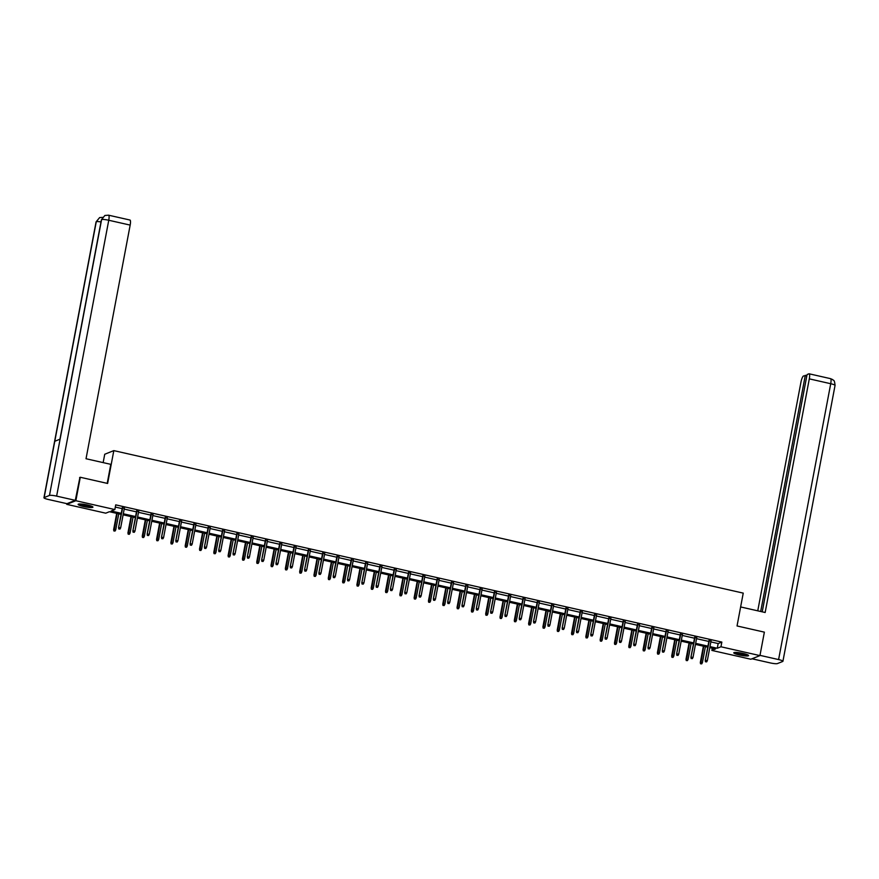 <?xml version="1.0" encoding="UTF-8"?>
<svg xmlns="http://www.w3.org/2000/svg" width="879" height="879" viewBox="0 0 879 879"><rect width="100%" height="100%" fill="white"/><g stroke="black" fill="none" stroke-linecap="round" stroke-linejoin="round"><path stroke-width="1.32" d="M87.439 504.996A7.537 1.143 10.7 0 1 92.932 507.161A7.537 1.143 10.7 0 1 83.604 506.524A7.537 1.143 10.7 0 1 78.121 504.359A7.537 1.143 10.7 0 1 87.439 504.996M743.096 653.438A7.537 1.143 10.7 0 1 748.578 655.602A7.537 1.143 10.7 0 1 739.261 654.965A7.537 1.143 10.7 0 1 733.767 652.8A7.537 1.143 10.7 0 1 743.096 653.438M103.151 462.618L104.733 454.245L113.82 450.619L743.238 593.116L737.041 625.958L764.367 632.144L759.939 655.602L750.842 659.239L711.858 650.416L715.55 648.944L709.792 647.636M712.276 648.197L711.858 650.416M121.071 514.347L109.425 511.71L105.744 513.182L66.76 504.359L75.858 500.722L114.841 509.556L111.15 511.029L121.269 513.314M66.892 503.667L66.76 504.359M710.869 641.912L718.154 643.56L721.846 642.088L115.72 504.865L114.841 509.556M115.303 507.073L122.159 508.622M124.192 509.084L136.465 511.864M138.508 512.325L150.77 515.105M152.814 515.566L165.076 518.346M167.12 518.808L179.393 521.588M181.437 522.049L193.699 524.818M195.742 525.279L208.004 528.059M210.048 528.521L222.321 531.301M224.365 531.762L236.627 534.542M238.67 535.003L250.933 537.783M252.976 538.245L265.249 541.024M267.293 541.486L279.555 544.255M281.599 544.727L293.861 547.496M295.904 547.958L308.177 550.737M310.21 551.199L322.483 553.979M324.527 554.44L336.789 557.22M338.833 557.682L351.095 560.461M353.138 560.923L365.411 563.703M367.455 564.164L379.717 566.933M381.761 567.405L394.023 570.174M396.066 570.636L408.339 573.416M410.383 573.877L422.645 576.657M424.689 577.118L436.951 579.898M438.995 580.36L451.268 583.14M453.311 583.601L465.573 586.381M467.617 586.842L479.879 589.611M481.923 590.073L494.196 592.853M496.228 593.314L508.501 596.094M510.545 596.555L522.807 599.335M524.851 599.797L537.113 602.576M539.157 603.038L551.43 605.818M553.473 606.279L565.735 609.048M567.779 609.521L580.041 612.289M582.085 612.751L594.358 615.531M596.401 615.992L608.664 618.772M610.707 619.234L622.969 622.013M625.013 622.475L637.286 625.255M639.33 625.716L651.592 628.496M653.635 628.957L665.897 631.726M667.941 632.199L680.214 634.968M682.247 635.429L694.52 638.209M696.564 638.67L708.826 641.45M711.012 641.143L708.968 640.681M696.706 637.901L694.663 637.44M682.401 634.66L680.357 634.198M668.084 631.419L666.051 630.957M653.778 628.177L651.735 627.716M639.472 624.936L637.429 624.475M625.167 621.706L623.123 621.233M610.85 618.464L608.806 618.003M596.544 615.223L594.501 614.762M582.239 611.982L580.195 611.52M567.922 608.74L565.878 608.279M553.616 605.499L551.572 605.038M539.31 602.258L537.267 601.796M524.994 599.028L522.95 598.555M510.688 595.786L508.644 595.325M496.382 592.545L494.339 592.083M482.066 589.304L480.033 588.842M467.76 586.062L465.716 585.601M453.454 582.821L451.41 582.359M439.148 579.58L437.105 579.118M424.832 576.349L422.788 575.877M410.526 573.108L408.482 572.647M396.22 569.867L394.177 569.405M381.904 566.625L379.86 566.164M367.598 563.384L365.554 562.923M353.292 560.143L351.248 559.681M338.975 556.901L336.932 556.44M324.67 553.671L322.626 553.21M310.364 550.43L308.32 549.968M296.047 547.188L294.015 546.727M281.741 543.947L279.698 543.486M267.436 540.706L265.392 540.244M253.13 537.465L251.086 537.003M238.813 534.234L236.77 533.762M224.508 530.993L222.464 530.531M210.202 527.752L208.158 527.29M195.885 524.51L193.841 524.049M181.579 521.269L179.536 520.808M167.274 518.028L165.23 517.566M152.957 514.786L150.913 514.325M138.651 511.556L136.608 511.084M124.346 508.315L122.302 507.853M79.604 477.539L80.286 477.264L75.858 500.722M80.286 477.264L107.623 483.461L113.82 450.619M721.846 642.088L720.956 646.779L759.939 655.602M709.979 646.603L717.264 648.252L720.956 646.779M123.313 513.775L135.575 516.555M137.618 517.017L149.88 519.797M151.924 520.258L164.197 523.038M166.241 523.499L178.503 526.279M180.547 526.741L192.809 529.51M194.852 529.971L207.125 532.751M209.169 533.212L221.431 535.992M223.475 536.454L235.737 539.234M237.78 539.695L250.054 542.475M252.097 542.936L264.359 545.716M266.403 546.178L278.665 548.946M280.709 549.419L292.982 552.188M295.014 552.649L307.287 555.429M309.331 555.891L321.593 558.67M323.637 559.132L335.899 561.912M337.943 562.373L350.216 565.153M352.259 565.615L364.521 568.394M366.565 568.856L378.827 571.625M380.871 572.097L393.144 574.866M395.187 575.327L407.449 578.107M409.493 578.569L421.755 581.349M423.799 581.81L436.072 584.59M438.116 585.051L450.378 587.831M452.421 588.293L464.683 591.073M466.727 591.534L479 594.303M481.033 594.764L493.306 597.544M495.349 598.006L507.612 600.786M509.655 601.247L521.917 604.027M523.961 604.488L536.234 607.268M538.278 607.73L550.54 610.509M552.583 610.971L564.845 613.74M566.889 614.212L579.162 616.981M581.206 617.443L593.468 620.222M595.512 620.684L607.774 623.464M609.817 623.925L622.09 626.705M624.134 627.166L636.396 629.946M638.44 630.408L650.702 633.188M652.745 633.649L665.018 636.418M667.051 636.89L679.324 639.659M681.368 640.121L693.63 642.901M695.674 643.362L707.936 646.142M707.749 647.175L695.476 644.395M693.432 643.933L681.17 641.154M679.126 640.692L666.864 637.923M664.821 637.451L652.548 634.682M650.504 634.22L638.242 631.441M636.198 630.979L623.936 628.199M621.892 627.738L609.619 624.958M607.587 624.497L595.314 621.717M593.27 621.255L581.008 618.475M578.964 618.014L566.702 615.245M564.659 614.773L552.386 612.004M550.342 611.542L538.08 608.762M536.036 608.301L523.774 605.521M521.73 605.06L509.457 602.28M507.414 601.818L495.152 599.038M493.108 598.577L480.846 595.797M478.802 595.336L466.529 592.567M464.486 592.105L452.224 589.326M450.18 588.864L437.918 586.084M435.874 585.623L423.612 582.843M421.568 582.381L409.295 579.602M407.252 579.14L394.99 576.36M392.946 575.899L380.684 573.13M378.64 572.658L366.367 569.889M364.324 569.427L352.061 566.647M350.018 566.186L337.756 563.406M335.712 562.945L323.439 560.165M321.395 559.703L309.133 556.923M307.09 556.462L294.828 553.682M292.784 553.221L280.511 550.452M278.467 549.979L266.205 547.21M264.161 546.749L251.899 543.969M249.856 543.508L237.594 540.728M235.55 540.266L223.277 537.487M221.233 537.025L208.971 534.245M206.928 533.784L194.666 531.004M192.622 530.542L180.349 527.774M178.305 527.301L166.043 524.532M163.999 524.071L151.737 521.291M149.694 520.829L137.421 518.05M135.377 517.588L123.115 514.808M718.154 643.56L717.264 648.252M709.045 640.308L705.222 660.536L709.43 640.395M705.705 661.7L706.617 661.909L705.705 661.7L705.661 660.36L707.309 660.733L711.089 640.769M705.222 660.536L705.452 661.799M706.617 661.909L707.309 660.733M700.541 663.766L701.706 663.876L700.541 663.766L700.31 662.502L702.398 662.7L705.43 646.647M700.783 663.667L703.782 646.274M700.31 662.502L703.387 646.186M702.398 662.7L701.706 663.876M747.6 654.811A6.516 0.989 10.7 0 1 742.975 654.734A6.516 0.989 10.7 0 1 734.976 652.427M736.108 652.427A6.032 0.912 -169.3 0 0 742.942 654.163A6.032 0.912 -169.3 0 0 746.546 654.394M734.295 652.504A7.482 1.132 -169.3 0 0 743.216 654.921A7.482 1.132 -169.3 0 0 748.194 655.13M91.943 506.37A6.516 0.989 10.7 0 1 87.329 506.282A6.516 0.989 10.7 0 1 79.319 503.986M80.45 503.986A6.032 0.912 -169.3 0 0 87.296 505.722A6.032 0.912 -169.3 0 0 90.9 505.952M78.649 504.063A7.482 1.132 -169.3 0 0 87.57 506.469A7.482 1.132 -169.3 0 0 92.548 506.689M740.634 606.949L765.159 612.498L809.306 378.86A5.801 1.329 -77.2 0 0 809.109 373.795A5.801 1.329 -77.2 0 0 808.9 373.828L807.065 374.553L762.225 611.839M782.925 661.283A5.944 0.901 -169.3 0 0 778.596 659.569L830.721 383.716A5.801 1.329 -77.2 0 0 830.534 378.651L832.732 379.629C833.248 380.893 834.435 378.695 835.05 385.42L782.925 661.283A5.944 0.901 -169.3 0 1 782.728 661.458L777.399 663.59A5.944 0.901 -169.3 0 1 770.246 662.909L751.995 658.778M778.596 659.569L759.983 655.36M806.867 375.597L803.494 375.981A5.801 1.329 -77.2 0 0 800.945 382.2L757.753 610.828M805.318 375.256L760.687 611.487M107.205 483.362L110.798 464.343L86.032 458.739L130.169 225.101L108.754 220.255L56.63 496.119L75.297 500.338L79.912 477.418M56.63 496.119A5.944 0.901 -169.3 0 0 49.477 495.437L60.113 439.148L54.784 441.28L44.148 497.569L49.477 495.437M44.148 497.569A5.944 0.901 -169.3 0 0 43.95 497.745A5.944 0.901 -169.3 0 0 48.279 499.459L66.947 503.678L75.297 500.338M129.762 220.069A5.801 1.329 102.8 0 1 129.982 220.036A5.801 1.329 102.8 0 1 130.169 225.101M101.008 221.926A5.944 0.901 -169.3 0 0 96.272 221.717L99.624 217.574L103.217 217.322M108.556 215.19A5.801 1.329 -77.2 0 1 108.754 220.255A5.944 0.901 -169.3 0 0 101.601 219.585L104.876 215.476L108.556 215.19L129.982 220.036M694.729 637.066L690.916 657.294L695.124 637.154M691.388 658.459L692.311 658.668L691.388 658.459L691.355 657.118L693.004 657.492L696.772 637.528M690.916 657.294L691.147 658.558M692.311 658.668L693.004 657.492M680.423 633.825L676.599 654.053L680.818 633.913M677.083 655.218L678.006 655.426L677.083 655.218L677.05 653.877L678.698 654.251L682.467 634.286M676.599 654.053L676.841 655.316M678.006 655.426L678.698 654.251M686.235 660.525L687.389 660.634L686.235 660.525L685.994 659.261L688.092 659.459L691.125 643.406M686.477 660.426L689.466 643.032M685.994 659.261L689.081 642.945M688.092 659.459L687.389 660.634M671.919 657.283L673.083 657.393L671.919 657.283L671.688 656.02L673.775 656.217L676.808 640.176M672.171 657.184L675.16 639.802M671.688 656.02L674.764 639.703M673.775 656.217L673.083 657.393M666.117 630.584L662.294 650.812L666.513 630.672M662.777 651.976L663.689 652.185L662.777 651.976L662.733 650.636L664.392 651.009L668.161 631.045M662.294 650.812L662.524 652.075M663.689 652.185L664.392 651.009M651.811 627.353L647.988 647.581L652.196 627.441M648.46 648.746L649.383 648.944L648.46 648.746L648.427 647.394L650.075 647.768L653.855 627.815M647.988 647.581L648.219 648.845M649.383 648.944L650.075 647.768M637.495 624.112L633.671 644.34L637.89 624.2M634.155 645.505L635.077 645.713L634.155 645.505L634.122 644.164L635.77 644.538L639.538 624.573M633.671 644.34L633.913 645.604M635.077 645.713L635.77 644.538M657.613 654.042L658.778 654.152L657.613 654.042L657.382 652.778L659.47 652.976L662.502 636.934M657.855 653.943L660.854 636.561M657.382 652.778L660.459 636.473M659.47 652.976L658.778 654.152M643.307 650.801L644.472 650.91L643.307 650.801L643.065 649.537L645.164 649.735L648.197 633.693M643.549 650.702L646.548 633.319M643.065 649.537L646.153 633.232M645.164 649.735L644.472 650.91M628.99 647.559L630.155 647.669L628.99 647.559L628.76 646.296L630.858 646.494L633.891 630.452M629.243 647.46L632.232 630.078M628.76 646.296L631.847 629.99M630.858 646.494L630.155 647.669M623.189 620.871L619.365 641.099L623.585 620.959M619.849 642.263L620.761 642.472L619.849 642.263L619.805 640.923L621.464 641.296L625.233 621.332M619.365 641.099L619.596 642.362M620.761 642.472L621.464 641.296M614.685 644.329L615.849 644.439L614.685 644.329L614.454 643.065L616.542 643.252L619.574 627.21M614.926 644.23L617.926 626.837M614.454 643.065L617.53 626.749M616.542 643.252L615.849 644.439M608.883 617.629L605.06 637.857L609.268 617.717M605.543 639.022L606.455 639.231L605.543 639.022L605.499 637.682L607.147 638.055L610.927 618.091M605.06 637.857L605.29 639.121M606.455 639.231L607.147 638.055M600.379 641.088L601.544 641.198L600.379 641.088L600.137 639.824L602.236 640.022L605.268 623.969M600.621 640.989L603.62 623.596M600.137 639.824L603.225 623.508M602.236 640.022L601.544 641.198M594.567 614.388L590.743 634.616L594.962 614.476M591.226 635.781L592.149 635.989L591.226 635.781L591.193 634.44L592.842 634.814L596.61 614.85M590.743 634.616L590.985 635.88M592.149 635.989L592.842 634.814M586.062 637.846L587.227 637.956L586.062 637.846L585.832 636.583L587.93 636.781L590.963 620.728M586.315 637.747L589.304 620.354M585.832 636.583L588.919 620.266M587.93 636.781L587.227 637.956M580.261 611.147L576.437 631.375L580.656 611.235M576.921 632.539L577.833 632.748L576.921 632.539L576.877 631.199L578.536 631.572L582.305 611.608M576.437 631.375L576.679 632.638M577.833 632.748L578.536 631.572M571.757 634.605L572.921 634.715L571.757 634.605L571.526 633.341L573.613 633.539L576.646 617.497M572.009 634.506L574.998 617.124M571.526 633.341L574.602 617.036M573.613 633.539L572.921 634.715M565.955 607.905L562.131 628.133L566.34 608.004M562.615 629.298L563.527 629.507L562.615 629.298L562.571 627.958L564.219 628.331L567.999 608.378M562.131 628.133L562.362 629.397M563.527 629.507L564.219 628.331M557.451 631.364L558.615 631.474L557.451 631.364L557.22 630.1L559.308 630.298L562.34 614.256M557.693 631.265L560.692 613.883M557.22 630.1L560.297 613.795M559.308 630.298L558.615 631.474M551.638 604.675L547.826 624.903L552.034 604.763M548.298 626.068L549.221 626.277L548.298 626.068L548.265 624.716L549.913 625.101L553.682 605.137M547.826 624.903L548.056 626.167M549.221 626.277L549.913 625.101M543.145 628.122L544.299 628.232L543.145 628.122L542.903 626.859L545.002 627.057L548.035 611.015M543.387 628.024L546.375 610.641M542.903 626.859L545.991 610.553M545.002 627.057L544.299 628.232M537.333 601.434L533.509 621.662L537.728 601.522M533.992 622.826L534.904 623.035L533.992 622.826L533.949 621.486L535.608 621.86L539.376 601.895M533.509 621.662L533.751 622.925M534.904 623.035L535.608 621.86M528.828 624.881L529.993 624.991L528.828 624.881L528.598 623.618L530.685 623.815L533.718 607.774M529.081 624.793L532.07 607.4M528.598 623.618L531.674 607.312M530.685 623.815L529.993 624.991M523.027 598.192L519.203 618.42L523.412 598.28M519.687 619.585L520.599 619.794L519.687 619.585L519.643 618.245L521.291 618.618L525.071 598.654M519.203 618.42L519.434 619.684M520.599 619.794L521.291 618.618M514.523 621.651L515.687 621.761L514.523 621.651L514.292 620.387L516.38 620.585L519.412 604.532M514.764 621.552L517.764 604.159M514.292 620.387L517.368 604.071M516.38 620.585L515.687 621.761M508.71 594.951L504.898 615.179L509.106 595.039M505.37 616.344L506.293 616.553L505.37 616.344L505.337 615.003L506.985 615.377L510.754 595.413M504.898 615.179L505.128 616.443M506.293 616.553L506.985 615.377M500.217 618.409L501.371 618.519L500.217 618.409L499.975 617.146L502.074 617.344L505.106 601.291M500.459 618.311L503.447 600.917M499.975 617.146L503.063 600.829M502.074 617.344L501.371 618.519M494.405 591.71L490.581 611.938L494.8 591.798M491.064 613.102L491.987 613.311L491.064 613.102L491.031 611.762L492.679 612.136L496.448 592.171M490.581 611.938L490.823 613.201M491.987 613.311L492.679 612.136M485.9 615.168L487.065 615.278L485.9 615.168L485.669 613.905L487.768 614.102L490.79 598.061M486.153 615.069L489.142 597.676M485.669 613.905L488.746 597.588M487.768 614.102L487.065 615.278M480.099 588.469L476.275 608.697L480.494 588.556M476.759 609.861L477.671 610.07L476.759 609.861L476.715 608.521L478.374 608.894L482.142 588.93M476.275 608.697L476.506 609.96M477.671 610.07L478.374 608.894M471.594 611.927L472.759 612.037L471.594 611.927L471.364 610.663L473.451 610.861L476.484 594.819M471.836 611.828L474.836 594.446M471.364 610.663L474.44 594.358M473.451 610.861L472.759 612.037M465.793 585.227L461.969 605.455L466.178 585.326M462.442 606.631L463.365 606.829L462.442 606.631L462.409 605.279L464.057 605.653L467.837 585.7M461.969 605.455L462.2 606.719M463.365 606.829L464.057 605.653M457.289 608.686L458.453 608.795L457.289 608.686L457.047 607.422L459.146 607.62L462.178 591.578M457.53 608.587L460.53 591.204M457.047 607.422L460.135 591.117M459.146 607.62L458.453 608.795M451.476 581.997L447.653 602.225L451.872 582.085M448.136 603.39L449.059 603.598L448.136 603.39L448.103 602.049L449.751 602.423L453.52 582.458M447.653 602.225L447.894 603.488M449.059 603.598L449.751 602.423M442.972 605.444L444.137 605.554L442.972 605.444L442.741 604.181L444.84 604.378L447.872 588.337M443.225 605.345L446.213 587.963M442.741 604.181L445.829 587.875M444.84 604.378L444.137 605.554M437.171 578.756L433.347 598.984L437.566 578.843M433.83 600.148L434.742 600.357L433.83 600.148L433.786 598.808L435.446 599.181L439.214 579.217M433.347 598.984L433.578 600.247M434.742 600.357L435.446 599.181M428.666 602.214L429.831 602.313L428.666 602.214L428.436 600.95L430.523 601.137L433.556 585.095M428.908 602.115L431.908 584.722M428.436 600.95L431.512 584.634M430.523 601.137L429.831 602.313M422.865 575.514L419.041 595.742L423.249 575.602M419.525 596.907L420.437 597.116L419.525 596.907L419.481 595.566L421.129 595.94L424.909 575.976M419.041 595.742L419.272 597.006M420.437 597.116L421.129 595.94M414.361 598.973L415.525 599.082L414.361 598.973L414.119 597.709L416.217 597.907L419.25 581.854M414.602 598.874L417.602 581.48M414.119 597.709L417.206 581.393M416.217 597.907L415.525 599.082M408.548 572.273L404.725 592.501L408.944 572.361M405.208 593.666L406.131 593.874L405.208 593.666L405.175 592.325L406.823 592.699L410.592 572.734M404.725 592.501L404.966 593.764M406.131 593.874L406.823 592.699M400.044 595.731L401.209 595.841L400.044 595.731L399.813 594.468L401.912 594.665L404.944 578.613M400.297 595.632L403.285 578.239M399.813 594.468L402.901 578.151M401.912 594.665L401.209 595.841M394.242 569.032L390.419 589.26L394.638 569.12M390.902 590.424L391.814 590.633L390.902 590.424L390.858 589.084L392.517 589.457L396.286 569.493M390.419 589.26L390.661 590.523M391.814 590.633L392.517 589.457M385.738 592.49L386.903 592.6L385.738 592.49L385.507 591.226L387.595 591.424L390.628 575.382M385.991 592.391L388.979 575.009M385.507 591.226L388.584 574.91M387.595 591.424L386.903 592.6M379.937 565.79L376.113 586.018L380.321 565.878M376.597 587.183L377.509 587.392L376.597 587.183L376.553 585.843L378.201 586.216L381.98 566.252M376.113 586.018L376.344 587.282M377.509 587.392L378.201 586.216M371.432 589.249L372.597 589.359L371.432 589.249L371.202 587.985L373.289 588.183L376.322 572.141M371.674 589.15L374.674 571.768M371.202 587.985L374.278 571.68M373.289 588.183L372.597 589.359M365.62 562.56L361.807 582.788L366.016 562.648M362.28 583.953L363.203 584.15L362.28 583.953L362.247 582.601L363.895 582.975L367.664 563.021M361.807 582.788L362.038 584.052M363.203 584.15L363.895 582.975M357.127 586.007L358.28 586.117L357.127 586.007L356.885 584.744L358.984 584.942L362.016 568.9M357.368 585.908L360.357 568.526M356.885 584.744L359.972 568.438M358.984 584.942L358.28 586.117M351.314 559.319L347.491 579.547L351.71 559.407M347.974 580.711L348.886 580.92L347.974 580.711L347.941 579.371L349.589 579.744L353.358 559.78M347.491 579.547L347.732 580.81M348.886 580.92L349.589 579.744M342.81 582.766L343.975 582.876L342.81 582.766L342.579 581.502L344.667 581.7L347.699 565.658M343.063 582.667L346.051 565.285M342.579 581.502L345.656 565.197M344.667 581.7L343.975 582.876M337.009 556.077L333.185 576.305L337.393 556.165M333.668 577.47L334.58 577.679L333.668 577.47L333.624 576.13L335.273 576.503L339.052 556.539M333.185 576.305L333.416 577.569M334.58 577.679L335.273 576.503M328.504 579.536L329.669 579.646L328.504 579.536L328.274 578.272L330.361 578.459L333.394 562.417M328.746 579.437L331.746 562.044M328.274 578.272L331.35 561.956M330.361 578.459L329.669 579.646M322.692 552.836L318.879 573.064L323.087 552.924M319.352 574.229L320.275 574.437L319.352 574.229L319.319 572.888L320.967 573.262L324.736 553.298M318.879 573.064L319.11 574.328M320.275 574.437L320.967 573.262M314.199 576.294L315.363 576.404L314.199 576.294L313.957 575.031L316.055 575.229L319.088 559.176M314.44 576.195L317.429 558.802M313.957 575.031L317.044 558.714M316.055 575.229L315.363 576.404M308.386 549.595L304.563 569.823L308.782 549.683M305.046 570.987L305.969 571.196L305.046 570.987L305.013 569.647L306.661 570.021L310.43 550.056M304.563 569.823L304.804 571.086M305.969 571.196L306.661 570.021M299.882 573.053L301.047 573.163L299.882 573.053L299.651 571.789L301.75 571.987L304.771 555.935M300.135 572.954L303.123 555.561M299.651 571.789L302.728 555.473M301.75 571.987L301.047 573.163M294.08 546.353L290.257 566.581L294.476 546.441M290.74 567.746L291.652 567.955L290.74 567.746L290.696 566.406L292.355 566.779L296.124 546.815M290.257 566.581L290.488 567.845M291.652 567.955L292.355 566.779M285.576 569.812L286.741 569.922L285.576 569.812L285.345 568.548L287.433 568.746L290.466 552.704M285.818 569.713L288.817 552.331M285.345 568.548L288.422 552.243M287.433 568.746L286.741 569.922M279.775 543.112L275.951 563.34L280.159 543.211M276.424 564.505L277.346 564.714L276.424 564.505L276.391 563.164L278.039 563.538L281.818 543.585M275.951 563.34L276.182 564.604M277.346 564.714L278.039 563.538M271.27 566.57L272.435 566.68L271.27 566.57L271.029 565.307L273.127 565.505L276.16 549.463M271.512 566.472L274.512 549.089M271.029 565.307L274.116 549.001M273.127 565.505L272.435 566.68M265.458 539.882L261.634 560.11L265.854 539.97M262.118 561.274L263.041 561.483L262.118 561.274L262.085 559.923L263.733 560.297L267.502 540.343M261.634 560.11L261.876 561.373M263.041 561.483L263.733 560.297M256.954 563.329L258.118 563.439L256.954 563.329L256.723 562.066L258.822 562.263L261.854 546.222M257.206 563.23L260.195 545.848M256.723 562.066L259.81 545.76M258.822 562.263L258.118 563.439M251.152 536.64L247.329 556.868L251.548 536.728M247.812 558.033L248.724 558.242L247.812 558.033L247.768 556.693L249.427 557.066L253.196 537.102M247.329 556.868L247.559 558.132M248.724 558.242L249.427 557.066M242.648 560.088L243.813 560.198L242.648 560.088L242.417 558.824L244.505 559.022L247.537 542.98M242.89 560L245.889 542.607M242.417 558.824L245.494 542.519M244.505 559.022L243.813 560.198M236.847 533.399L233.023 553.627L237.231 533.487M233.506 554.792L234.418 555.001L233.506 554.792L233.462 553.451L235.111 553.825L238.89 533.861M233.023 553.627L233.254 554.891M234.418 555.001L235.111 553.825M228.342 556.857L229.507 556.967L228.342 556.857L228.1 555.594L230.199 555.792L233.232 539.739M228.584 556.759L231.584 539.365M228.1 555.594L231.188 539.277M230.199 555.792L229.507 556.967M222.53 530.158L218.706 550.386L222.925 530.246M219.19 551.551L220.113 551.759L219.19 551.551L219.157 550.21L220.805 550.584L224.574 530.619M218.706 550.386L218.948 551.649M220.113 551.759L220.805 550.584M214.036 553.616L215.19 553.726L214.036 553.616L213.795 552.353L215.893 552.55L218.926 536.498M214.278 553.517L217.267 536.124M213.795 552.353L216.882 536.036M215.893 552.55L215.19 553.726M208.224 526.917L204.4 547.145L208.62 527.004M204.884 548.309L205.796 548.518L204.884 548.309L204.84 546.969L206.499 547.342L210.268 527.378M204.4 547.145L204.642 548.408M205.796 548.518L206.499 547.342M199.72 550.375L200.884 550.485L199.72 550.375L199.489 549.111L201.577 549.309L204.609 533.267M199.972 550.276L202.961 532.883M199.489 549.111L202.566 532.795M201.577 549.309L200.884 550.485M193.918 523.675L190.095 543.903L194.303 523.763M190.578 545.068L191.49 545.277L190.578 545.068L190.534 543.727L192.182 544.101L195.962 524.137M190.095 543.903L190.325 545.167M191.49 545.277L192.182 544.101M185.414 547.134L186.579 547.243L185.414 547.134L185.183 545.87L187.271 546.068L190.303 530.026M185.656 547.035L188.655 529.652M185.183 545.87L188.26 529.565M187.271 546.068L186.579 547.243M179.602 520.434L175.789 540.662L179.997 520.533M176.261 541.838L177.184 542.035L176.261 541.838L176.229 540.486L177.877 540.86L181.645 520.906M175.789 540.662L176.02 541.925M177.184 542.035L177.877 540.86M171.108 543.892L172.262 544.002L171.108 543.892L170.867 542.629L172.965 542.826L175.998 526.785M171.35 543.793L174.339 526.411M170.867 542.629L173.954 526.323M172.965 542.826L172.262 544.002M165.296 517.204L161.472 537.432L165.691 517.291M161.956 538.596L162.868 538.805L161.956 538.596L161.923 537.256L163.571 537.629L167.34 517.665M161.472 537.432L161.714 538.695M162.868 538.805L163.571 537.629M156.792 540.651L157.956 540.761L156.792 540.651L156.561 539.387L158.649 539.585L161.681 523.543M157.044 540.552L160.033 523.17M156.561 539.387L159.637 523.082M158.649 539.585L157.956 540.761M150.99 513.962L147.167 534.19L151.386 514.05M147.65 535.355L148.562 535.564L147.65 535.355L147.606 534.014L149.254 534.388L153.034 514.424M147.167 534.19L147.397 535.454M148.562 535.564L149.254 534.388M142.486 537.41L143.651 537.519L142.486 537.41L142.255 536.146L144.343 536.344L147.375 520.302M142.728 537.322L145.727 519.928M142.255 536.146L145.332 519.841M144.343 536.344L143.651 537.519M136.684 510.721L132.861 530.949L137.069 510.809M133.333 532.114L134.256 532.322L133.333 532.114L133.3 530.773L134.948 531.147L138.717 511.182M132.861 530.949L133.092 532.213M134.256 532.322L134.948 531.147M128.18 534.179L129.345 534.289L128.18 534.179L127.938 532.916L130.037 533.113L133.07 517.061M128.422 534.08L131.41 516.687M127.938 532.916L131.026 516.599M130.037 533.113L129.345 534.289M122.368 507.48L118.544 527.708L122.763 507.568M119.028 528.872L119.951 529.081L119.028 528.872L118.995 527.532L120.643 527.905L124.411 507.941M118.544 527.708L118.786 528.971M119.951 529.081L120.643 527.905M113.863 530.938L115.028 531.048L113.863 530.938L113.633 529.674L115.731 529.872L118.753 513.819M114.116 530.839L117.105 513.446M113.633 529.674L116.709 513.358M115.731 529.872L115.028 531.048M835.05 385.42A5.944 0.901 -169.3 0 0 830.721 383.716L809.306 378.86M104.876 215.476L101.415 219.75A5.944 0.901 -169.3 0 1 101.601 219.585L60.113 439.148M54.784 441.28L96.272 221.717A5.944 0.901 -169.3 0 0 96.075 221.882L43.95 497.745M809.109 373.795L830.534 378.651M101.415 219.75L59.948 439.214M99.624 217.574L96.075 221.882"/></g></svg>
